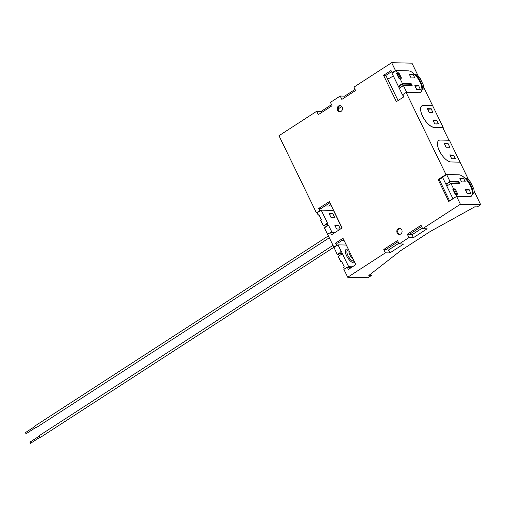 <?xml version="1.0" encoding="UTF-8"?>
<svg xmlns="http://www.w3.org/2000/svg" width="506" height="506" viewBox="0 0 506 506"><rect width="100%" height="100%" fill="white"/><g stroke="black" fill="none" stroke-linecap="round" stroke-linejoin="round"><path stroke-width="0.76" d="M403.427 85.558L412.213 85.761L411.239 83.762L402.46 83.56L399.07 85.754L400.037 87.753L403.427 85.558L406.773 92.446L419.044 92.731A12.568 5.351 57.1 0 0 420.568 92.339A12.568 5.351 57.1 0 0 419.139 80.397A12.568 5.351 57.1 0 0 408.424 70.859L396.154 70.574L392.017 73.25L402.637 95.128M399.07 85.754L399.55 85.767L400.404 87.519M418.253 85.944L418.652 85.685L420.271 89.277L418.348 89.454M415.129 86.229L418.633 85.906M420.397 89.277L416.678 89.417L414.825 85.596L418.652 85.685M412.694 74.483L413.086 74.224L414.705 77.816L412.788 77.994M409.569 74.774L413.067 74.445M414.831 77.823L411.112 77.956L409.259 74.135L413.086 74.224M411.239 83.762L410.499 84.243L411.22 85.742M410.67 74.673L409.506 74.641M410.499 84.243L402.2 84.053L399.55 85.767M416.236 86.128L415.065 86.102M402.46 83.56L399.829 78.139L401.486 78.177L398.905 72.858L397.242 72.82L396.154 70.574M400.493 78.158L398.159 73.338L396.982 73.313L399.449 78.386L396.982 73.313L396.495 73.3L397.242 72.82M396.495 73.3L399.082 78.62L399.829 78.139M398.159 73.338L398.905 72.858M452.959 198.757L442.516 177.245L446.646 174.57L449.967 181.407L458.752 181.61L458.006 182.097L449.707 181.901L447.064 183.615L449.967 181.407M456.861 194.241L454.521 189.408L455.261 188.928L457.854 194.26L456.191 194.222L457.285 196.467L469.549 196.752A12.58 5.357 57.1 0 0 471.067 196.36A12.58 5.357 57.1 0 0 472.37 192.122M472.136 190.654A12.58 5.357 57.1 0 0 458.91 174.855L446.646 174.57M446.577 183.602L447.551 185.607L450.941 183.406L453.604 188.89L455.261 188.928M458.752 181.61L459.726 183.608L450.941 183.406M465.204 181.812L461.611 181.951L459.758 178.131L463.585 178.226L465.204 181.812L463.281 181.996M470.77 193.273L467.177 193.412L465.318 189.592L469.151 189.68L470.77 193.273L468.847 193.45M454.521 189.408L452.857 189.37L453.604 188.89M456.191 194.222L455.451 194.702L452.857 189.37M461.168 178.669L459.998 178.637M466.734 190.123L465.564 190.098M458.006 182.097L458.733 183.589M470.896 193.279L470.567 193.488M469.151 189.68L468.752 189.94M465.628 190.224L469.132 189.902M465.33 181.818L465.001 182.034M463.585 178.226L463.192 178.479M460.062 178.77L463.566 178.447M453.344 189.383L455.811 194.468M468.531 179.655L460.043 162.167L450.941 161.958A12.58 5.357 -122.9 0 1 440.214 152.401A12.58 5.357 -122.9 0 1 438.784 140.447A12.58 5.357 -122.9 0 1 440.309 140.054L449.404 140.263L460.043 162.167L450.941 161.958A12.58 5.357 -122.9 0 1 440.214 152.401A12.58 5.357 -122.9 0 1 438.784 140.447A12.58 5.357 -122.9 0 1 440.309 140.054L448.923 140.257L442.775 127.601L434.161 127.398A12.58 5.357 57.1 0 1 422.63 116.323L422.466 115.969A12.58 5.357 57.1 0 1 420.847 111.143L420.733 110.346A12.58 5.357 57.1 0 1 420.992 107.202L421.321 106.576A12.58 5.357 57.1 0 1 422.004 105.893A12.58 5.357 57.1 0 1 423.149 105.514L432.554 105.558L423.75 87.424M432.567 105.583L443.186 127.461L434.085 127.246A12.568 5.351 -122.9 0 1 423.364 117.708A12.568 5.351 -122.9 0 1 421.941 105.767A12.568 5.351 -122.9 0 1 423.459 105.374L432.567 105.583M442.826 127.695L443.186 127.461M453.243 155.222L449.815 154.88L451.668 158.701L455.495 158.789L453.623 155.19L450.119 155.513M455.058 158.776L455.387 158.561M451.225 155.412L450.055 155.386M447.683 143.767L444.559 144.052M449.492 147.316L449.821 147.107L448.057 143.729M447.778 147.278L449.695 147.101M448.076 143.508L444.249 143.419L446.102 147.24L449.821 147.107M445.659 143.951L444.496 143.925M453.338 158.739L455.261 158.561M428.784 109.195L427.614 109.169M434.344 120.656L433.18 120.624M436.368 120.466L433.244 120.757M438.177 124.021L438.512 123.806L436.748 120.434M436.463 123.976L438.379 123.799M438.512 123.806L434.787 123.938L432.934 120.118L436.767 120.207M430.802 109.005L427.678 109.296M432.617 112.56L432.946 112.345L431.182 108.973M430.897 112.522L432.82 112.345M432.946 112.345L429.227 112.484L427.368 108.663L431.201 108.752M346.306 245.049L338.059 244.86L334.529 247.143L333.871 247.13L327.648 234.322L330.431 232.52L331.538 234.79L342.119 227.934L329.33 201.59L318.742 208.447L319.798 210.616L316.408 212.817L317.072 212.83L321.209 210.148L333.448 210.433A3.871 0.974 154.1 0 0 333.625 210.433M347.938 267.219L348.685 266.732L352.423 266.82M337.319 245.34L336.654 245.328L335.573 243.101L343.024 238.275L355.813 264.619L348.362 269.445L347.274 267.2L351.676 267.301M342.379 253.746L341.714 253.734L340.74 251.735L339.994 252.216L340.968 254.214L342.379 253.746L348.685 266.732M338.059 244.86L341.405 251.748L340.74 251.735M340.279 252.804L338.501 253.955L339.349 255.707M340.158 252.551L337.268 254.429L332.417 244.145M338.748 254.461L337.268 254.429M344.384 269.072L343.454 267.168L344.2 266.681L341.62 261.362L340.873 261.849L338.242 256.428L341.632 254.227M340.873 261.849L341.86 261.868M341.714 253.734L340.968 254.214M329.463 238.06L324.384 227.89L328.52 225.214L327.856 225.195L326.889 223.197L327.553 223.216L321.209 210.148M328.52 225.214L331.841 232.052L335.63 232.14M334.542 217.175L330.949 217.314L329.096 213.494L332.923 213.583L334.542 217.175L332.625 217.352M340.342 229.085L336.623 228.997L334.77 225.183L338.596 225.271L340.215 228.857L338.299 229.041M330.431 232.52L334.883 232.621M331.841 232.052L331.095 232.532M326.307 224.019L323.416 225.891L320.753 220.414L321.5 219.927L318.906 214.595L318.16 215.075L319.153 215.101M324.89 225.929L323.416 225.891M326.427 224.266L324.643 225.423L325.497 227.175M318.16 215.075L317.072 212.83M330.507 214.032L329.343 214M336.18 225.714L335.016 225.682M327.774 225.695L327.11 225.682L327.856 225.195M326.889 223.197L326.142 223.677L327.11 225.682M338.596 225.271L338.204 225.524M335.08 225.815L338.577 225.493M340.342 228.864L340.013 229.079M332.923 213.583L332.531 213.842M329.406 214.133L332.904 213.804M334.668 217.182L334.339 217.397M40.714 437.159A1.044 0.443 -122.9 0 1 40.632 437.26A1.044 0.443 -122.9 0 1 40.505 437.292A1.044 0.443 -122.9 0 1 39.613 436.501A1.044 0.443 -122.9 0 1 39.493 435.508A1.044 0.443 -122.9 0 1 39.62 435.47M36.109 427.678A1.044 0.443 -122.9 0 1 36.027 427.779A1.044 0.443 -122.9 0 1 35.901 427.81A1.044 0.443 -122.9 0 1 35.009 427.02A1.044 0.443 -122.9 0 1 34.889 426.027A1.044 0.443 -122.9 0 1 35.015 425.989M25.382 432.674L26.072 433.737M30.67 443.224L29.987 442.155M340.393 105.653A3.049 2.644 -88.7 0 0 339.475 106.013A3.049 2.644 -88.7 0 0 338.147 109.157A3.049 2.644 -88.7 0 0 340.253 111.655M399.829 234.354A3.049 2.644 91.3 0 1 397.729 231.856A3.049 2.644 91.3 0 1 399.057 228.706A3.049 2.644 91.3 0 1 399.968 228.345M398.165 228.687A3.049 2.644 91.3 0 1 399.525 228.295A3.049 2.644 91.3 0 1 402.023 230.597A3.049 2.644 91.3 0 1 400.739 233.993A3.049 2.644 91.3 0 1 399.386 234.386A3.049 2.644 91.3 0 1 396.887 232.083A3.049 2.644 91.3 0 1 398.165 228.687M341.164 111.295A3.049 2.644 -88.7 0 0 342.448 107.898A3.049 2.644 -88.7 0 0 339.95 105.596A3.049 2.644 -88.7 0 0 338.59 105.988A3.049 2.644 -88.7 0 0 337.306 109.385A3.049 2.644 -88.7 0 0 339.804 111.687A3.049 2.644 -88.7 0 0 341.164 111.295M391.574 71.681L385.857 75.388L398.077 100.555M392.764 72.769L392.099 72.756L391.005 70.505L383.561 75.331L396.35 101.674L403.801 96.848L402.719 94.628L406.109 92.434L445.963 174.5L458.898 174.804A12.568 5.351 57.1 0 1 466.93 180.395L468.999 182.951L471.845 188.814L472.553 193.267L473.875 193.298L474.464 192.912L473.844 189.004L470.472 182.059L467.266 178.087L465.349 178.435L466.93 180.395A12.568 5.351 57.1 0 1 470.422 185.885A12.568 5.351 57.1 0 1 472.243 191.331A12.568 5.351 57.1 0 1 471.042 196.284A12.568 5.351 57.1 0 1 469.517 196.676L456.595 196.404L460.403 204.241L422.674 228.687L427.14 228.794L413.421 237.681L408.949 237.58L399.152 243.924L403.617 244.031L389.898 252.918L385.433 252.817L347.704 277.263L343.884 269.401L347.274 267.2M423.99 88.967L422.08 89.322L423.99 88.967L423.37 85.059L419.999 78.114L416.792 74.142L414.876 74.49L416.457 76.45A12.568 5.351 -122.9 0 1 419.948 81.94A12.568 5.351 -122.9 0 1 421.77 87.386A12.568 5.351 -122.9 0 1 420.568 92.339A12.568 5.351 -122.9 0 1 419.044 92.731L406.109 92.434M422.08 89.322L421.371 84.869L418.525 79.006L416.457 76.45A12.568 5.351 -122.9 0 0 408.424 70.859L395.49 70.555L391.669 62.693L353.941 87.14L355.573 90.511L341.854 99.397L340.222 96.026L344.687 96.134L355.048 89.423M474.223 191.369L480.7 204.715L460.403 204.241M370.664 274.043L371.391 275.536L368.83 275.473L400.841 250.54L430.239 231.495L474.748 206.853L477.31 206.91L480.7 204.715M340.222 96.026L330.418 102.376L332.056 105.748L318.337 114.641L316.699 111.269L278.97 135.716L316.408 212.817M336.654 245.328L333.871 247.13M398.083 241.729L386.091 249.502L383.795 249.445L385.433 252.817M383.795 249.445L397.514 240.559L399.152 243.924M421.606 226.492L409.613 234.259L407.317 234.208L408.949 237.58M407.317 234.208L421.036 225.315L422.674 228.687M445.963 174.5L438.12 179.586L448.752 201.483L456.595 196.404M392.099 72.756L395.49 70.555M371.391 275.536L368.001 277.731L347.704 277.263M330.867 204.759L328.925 206.018L325.016 205.929M318.742 208.447L321.044 208.497L329.899 202.761M320.462 210.635L319.798 210.616M344.169 240.635L341.841 240.584M335.573 243.101L337.869 243.158L343.593 239.452M409.613 234.259L409.828 234.708L412.004 234.759L413.421 237.681M386.091 249.502L386.312 249.951L388.481 250.002L389.898 252.918M398.842 243.285L388.481 250.002M422.358 228.048L412.004 234.759M418.057 75.71L411.966 63.161L391.669 62.693M341.809 106.551L338.128 108.935M393.358 76.014L387.685 79.157M316.699 111.269L321.165 111.371L331.525 104.66M345.218 97.222L344.687 96.134M321.696 112.459L321.165 111.371M383.561 75.331L385.857 75.388M422.668 88.936L421.96 84.489L419.113 78.626L418.525 79.006M419.113 78.626L415.464 74.11M421.96 84.489L421.371 84.869M403.048 85.805L402.2 84.053M449.454 182.065L450.308 183.817M438.12 179.586L439.271 179.611L442.611 177.448M439.271 179.611L449.619 200.926M465.937 178.055L469.587 182.571L468.999 182.951M469.587 182.571L472.433 188.434L471.845 188.814M472.433 188.434L473.142 192.881L472.553 193.267M473.142 192.881L474.464 192.912M348.394 249.344A7.938 3.378 57.1 0 0 347.179 249.053A7.938 3.378 57.1 0 0 346.61 255.872A7.938 3.378 57.1 0 0 353.89 262.873A7.938 3.378 57.1 0 0 354.845 262.627M348.583 249.977L348.71 249.989A6.477 2.758 57.1 0 0 348.583 249.977A6.477 2.758 57.1 0 0 348.368 249.958A6.477 2.758 57.1 0 0 347.9 255.517A6.477 2.758 57.1 0 0 353.839 261.229A6.477 2.758 57.1 0 0 354.156 261.21M349.108 250.818A5.275 2.245 57.1 0 0 352.929 258.68M341.986 228.023L333.448 210.433M40.632 437.26L333.815 247.307M39.493 435.508L332.891 245.41M36.027 427.779L329.21 237.826M34.889 426.027L328.286 235.929M26.015 433.806L35.528 427.64M25.3 432.7L34.813 426.533M30.619 443.288L40.132 437.127M29.905 442.181L39.411 436.02"/></g></svg>
